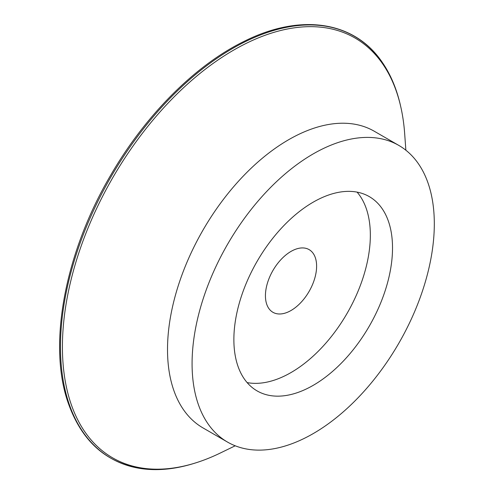 <?xml version="1.0" encoding="UTF-8"?>
<svg xmlns="http://www.w3.org/2000/svg" width="494" height="494" viewBox="0 0 494 494"><rect width="100%" height="100%" fill="white"/><g stroke="black" fill="none" stroke-linecap="round" stroke-linejoin="round"><path stroke-width="0.74" d="M405.864 150.207L404.66 133.51A242.387 139.944 120 0 0 401.103 108.31L400.165 104.172A243.567 140.623 120 0 0 382.325 62.417A243.567 140.623 120 0 0 110.915 176.976A243.567 140.623 120 0 0 147.416 469.3A243.567 140.623 120 0 0 192.493 463.872L196.544 462.619A242.387 139.944 120 0 0 220.151 453.097L235.212 445.792M401.103 108.31A242.387 139.944 120 0 0 215.063 62.028A242.387 139.944 120 0 0 62.417 346.881A242.387 139.944 120 0 0 196.544 462.619M398.837 145.427L374.273 131.243A171.282 98.893 120 0 0 242.282 177.13A171.282 98.893 120 0 0 167.515 349.505A171.282 98.893 120 0 0 202.991 427.915L227.555 442.099A171.282 98.893 120 0 0 359.546 396.207A171.282 98.893 120 0 0 434.312 223.838A171.282 98.893 120 0 0 398.837 145.427A171.282 98.893 120 0 0 266.846 191.314A171.282 98.893 120 0 0 192.08 363.689A171.282 98.893 120 0 0 227.555 442.099M392.52 247.963A112.181 64.77 120 0 0 369.284 196.612A112.181 64.77 120 0 0 282.84 226.666A112.181 64.77 120 0 0 233.872 339.557A112.181 64.77 120 0 0 257.108 390.908A112.181 64.77 120 0 0 343.552 360.855A112.181 64.77 120 0 0 392.52 247.963M247.124 382.591A112.181 64.77 120 0 0 328.504 340.039A112.181 64.77 120 0 0 370.339 235.163A112.181 64.77 120 0 0 357.088 192.129M316.611 266.186A36.186 20.89 120 0 0 309.114 249.618A36.186 20.89 120 0 0 281.228 259.313A36.186 20.89 120 0 0 265.432 295.733A36.186 20.89 120 0 0 272.929 312.294A36.186 20.89 120 0 0 300.815 302.6A36.186 20.89 120 0 0 316.611 266.186M382.325 62.417C354.328 20.797 300 12.9 243.276 41.78C194.593 65.801 145.008 115.763 110.576 175.413C65.344 252.224 47.992 342.756 67.536 401.042C81.627 442.562 108.248 465.311 147.416 469.3"/></g></svg>
